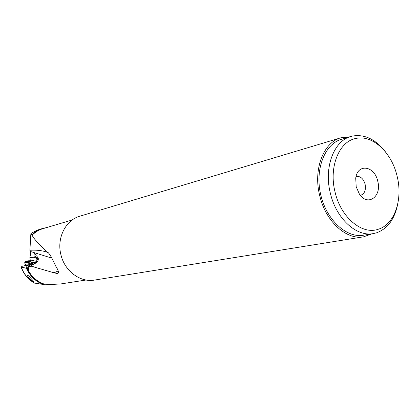 <?xml version="1.0" encoding="UTF-8"?>
<svg xmlns="http://www.w3.org/2000/svg" width="420" height="420" viewBox="0 0 420 420"><rect width="100%" height="100%" fill="white"/><g stroke="black" fill="none" stroke-linecap="round" stroke-linejoin="round"><path stroke-width="0.63" d="M36.325 230.575L30.917 233.468L29.883 250.278L30.644 253.68L29.862 257.649L30.345 260.852M30.907 263.718L31.106 264.821M49.109 253.334L48.479 252.845L51.361 257.093L55.87 266.364C58.06 269.756 58.81 272.024 58.118 273.163L57.362 273.541L54.023 272.8L33.647 266.899L30.644 264.947L33.758 264.222L37.28 261.928C38.393 260.264 38.619 258.772 37.952 257.455L37.459 256.856M34.424 283.064L43.57 284.503C35.842 281.746 30.114 276.339 26.387 268.291L27.2 268.27L28.476 269.493L28.224 266.432L33.647 266.899M27.169 268.264C30.991 276.334 36.818 281.652 44.641 284.225L52.626 284.403L60.774 283.936L86.048 280.014M43.57 284.503L43.869 284.387C36.12 281.689 30.371 276.313 26.618 268.264M44.641 284.225L43.869 284.387M25.998 265.398L22.181 266.301L21.205 266.989C23.893 274.239 28.413 279.641 34.76 283.19M26.387 268.291L21.205 266.989M28.408 267.981L27.2 268.27M26.198 266.647L26.072 267.257L28.182 267.246M31.07 263.309L34.246 264.075L34.162 262.936L35.789 263.293M32.734 263.718L32.718 262.673L34.162 262.936M31.274 262.658L32.377 262.762L32.645 263.681M32.377 262.762L32.718 262.673M36.12 263.051L35.81 263.093M38.215 260.033L36.892 259.445L36.698 261.429L30.109 259.912M36.698 261.429L36.887 262.363M29.862 257.649L35.842 257.764L37.228 256.73M36.892 259.445L35.842 257.764M34.319 257.659L33.989 255.181L34.503 252.914L36.246 255.323L34.97 257.696M30.245 251.412L51.838 258.122M58.28 271.21L57.708 271.183L58.091 270.632M57.708 271.183L54.023 272.8M360.365 195.316L360.754 195.248C364.66 193.746 366.104 190.04 365.09 184.128C363.342 178.616 360.455 176.053 356.433 176.437L356.06 176.542M377.717 181.078C374.546 165.737 357.452 163.165 355.73 178.238L356.197 186.774L359.331 193.93C367.647 207.049 382.116 196.481 377.717 181.078M335.134 192.35C328.55 167.228 339.029 141.398 355.903 138.464C372.566 134.484 391.645 152.486 397.063 175.959C403.116 199.259 394.669 224.48 378.231 229.262C362.093 235.053 340.988 217.66 335.134 192.35M397.541 204.918C394.38 219.534 387.377 228.832 376.53 232.822L373.191 233.62C356.438 236.938 336.299 218.684 330.425 193.505C323.683 167.669 333.816 140.889 350.894 136.479L352.721 136.017C364.718 134.095 375.585 139.319 385.319 151.688M350.894 136.479L341.444 139.298C324.749 143.981 314.769 169.276 320.675 194.544C326.377 219.859 346.39 238.266 363.457 235.205L373.191 233.62M372.073 233.798L363.641 236.801C346.416 240.172 325.778 221.608 319.798 195.972C312.921 169.659 323.374 142.354 340.914 137.781L349.808 136.804M340.914 137.781L79.863 216.195C65.588 220.08 56.469 238.224 60.968 254.94C64.79 271.252 80.446 282.692 94.526 280.077L363.641 236.801M48.479 252.845L47.912 252.525C39.218 244.745 33.952 238.985 32.114 235.253L30.991 233.315L37.511 230.15M64.733 222.191L67.809 221.277M47.912 252.525C42.861 250.588 36.855 249.837 29.883 250.278M30.917 233.468L30.182 242.051M31.994 234.518L40.199 229.121L46.804 227.519M39.107 229.53L36.13 230.648M30.644 264.947L28.224 266.432M28.597 275.751L33.469 281.137C34.314 282.623 28.403 279.211 27.489 275.531L28.597 275.751M26.266 267.099L26.56 267.325M24.943 263.681L25.284 263.959C28.035 264.059 30.041 263.655 31.3 262.747L31.091 261.482M30.408 260.904L31.07 261.366C30.072 262.29 28.077 262.721 25.079 262.647L24.832 262.238M25.505 261.959L25.232 261.718C26.392 260.998 28.03 260.684 30.135 260.773L30.287 260.82C29.915 261.587 28.324 261.965 25.505 261.959M27.19 261.786L29.794 261.072L26.733 261.256L25.856 261.66L27.19 261.786M32.371 263.377L32.718 263.351M36.199 262.993L31.243 262.479M36.698 262.553L31.164 261.98M64.712 222.196L42.719 228.732C38.687 229.95 35.154 232.118 32.114 235.253M32.025 234.775C35.978 230.885 40.604 228.559 45.901 227.787M37.784 257.182L36.907 259.513M30.786 264.012L30.749 264.348C29.998 265.057 28.486 265.382 26.213 265.325L25.956 265.109M25.751 264.721L26.029 264.889C28.224 264.973 29.82 264.647 30.823 263.918L31.248 262.868M26.749 261.319L26.833 261.854M27.353 261.103L27.447 261.718M28.455 260.946L28.56 261.613M72.261 219.954L67.704 221.309M30.828 234.575L31.626 234.055M38.057 229.929L40.199 229.121M30.907 233.515L30.828 234.549M48.41 252.803L49.082 253.307M58.359 272.774L58.123 273.163M34.561 283.138C28.193 279.557 23.678 274.144 21.021 266.899M25.027 263.86L25.966 265.199L26.282 267.188M30.765 264.432L30.839 264.899M24.754 262.484L24.959 263.791M25.232 261.718L24.743 262.353M26.843 261.854L26.754 261.298M29.054 261.319L29.006 261.004"/></g></svg>
